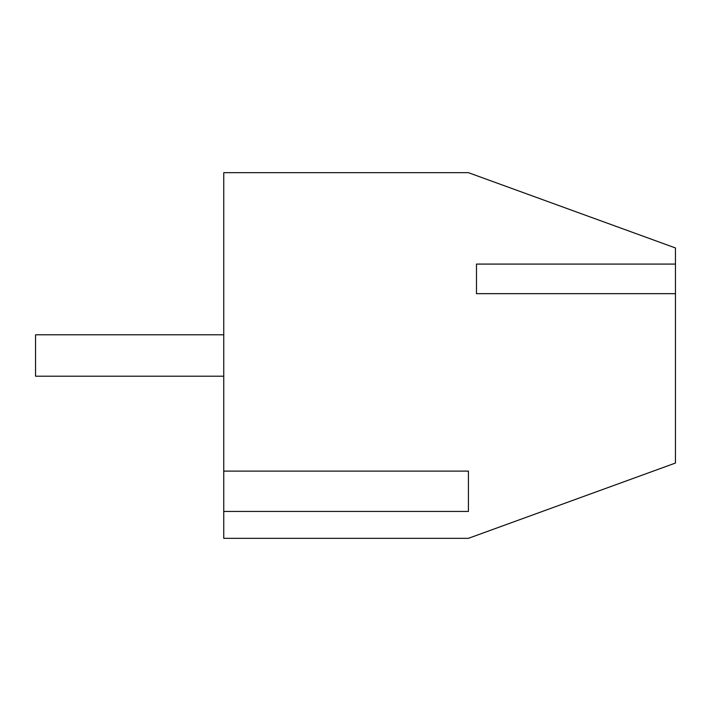 <?xml version="1.0" encoding="UTF-8"?>
<svg xmlns="http://www.w3.org/2000/svg" width="711" height="711" viewBox="0 0 711 711"><rect width="100%" height="100%" fill="white"/><g stroke="black" fill="none" stroke-linecap="round" stroke-linejoin="round"><path stroke-width="1.07" d="M223.752 511.44L223.752 538.325L468.425 538.325L675.45 463.048L675.45 247.952L468.425 172.675L223.752 172.675L223.752 471.109L468.425 471.109L468.425 511.44L223.752 511.44L223.752 471.109M476.486 293.661L476.486 264.083L476.486 293.661L675.45 293.661M476.486 264.083L675.45 264.083M35.55 376.199L223.752 376.199L35.55 376.199L35.55 334.801L223.752 334.801L35.55 334.801"/></g></svg>
